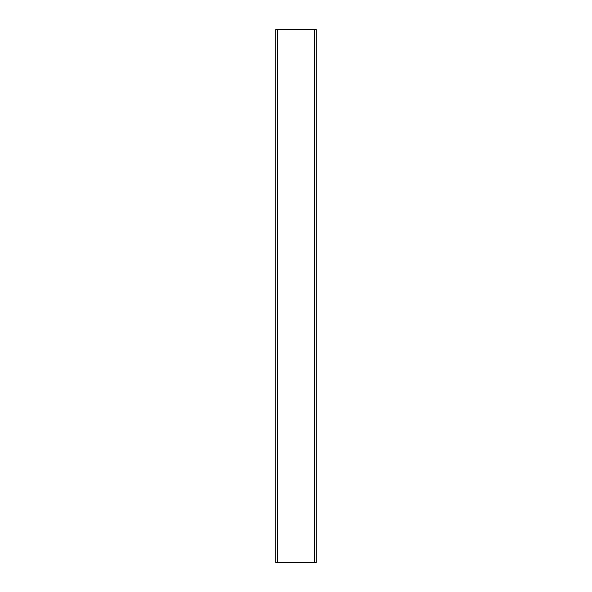 <?xml version="1.0" encoding="UTF-8"?>
<svg xmlns="http://www.w3.org/2000/svg" width="592" height="592" viewBox="0 0 592 592"><rect width="100%" height="100%" fill="white"/><g stroke="black" fill="none" stroke-linecap="round" stroke-linejoin="round"><path stroke-width="0.89" d="M277.433 562.4L275.82 562.4L275.82 29.6L316.18 29.6L316.18 562.4L277.433 562.4L277.433 29.6M314.567 562.4L314.567 29.6"/></g></svg>
